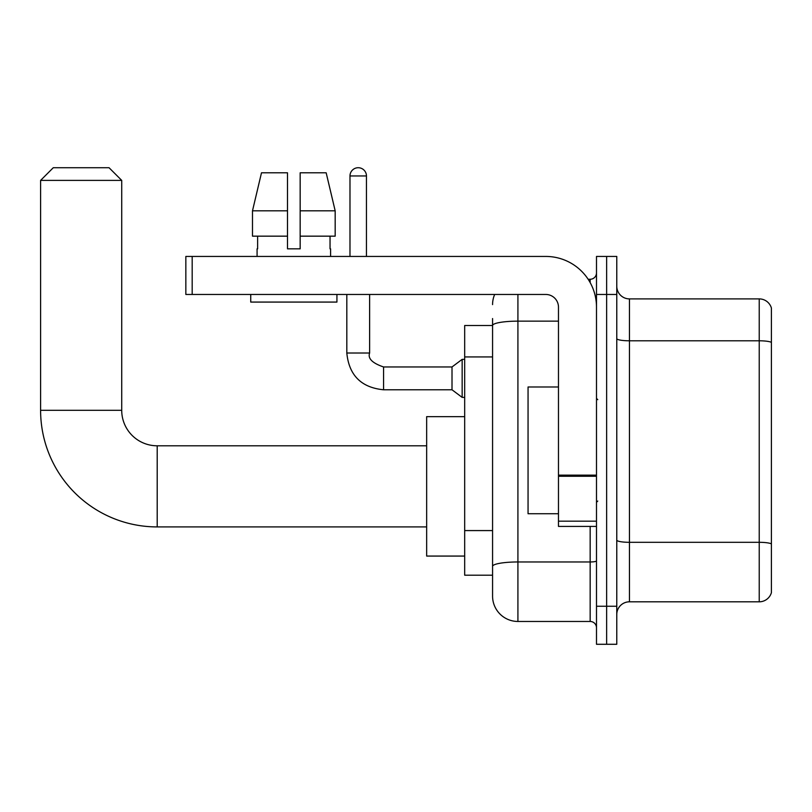<?xml version="1.0" encoding="UTF-8"?>
<svg xmlns="http://www.w3.org/2000/svg" width="812" height="812" viewBox="0 0 812 812"><rect width="100%" height="100%" fill="white"/><g stroke="black" fill="none" stroke-linecap="round" stroke-linejoin="round"><path stroke-width="1.22" d="M517.914 294.462L517.914 621.464A25.345 25.345 0 0 1 492.569 596.109L492.569 318.548L492.569 325.521L464.677 325.521L464.677 575.201L492.569 575.201M596.495 606.249L596.495 644.281L606.635 644.281L606.635 606.249L606.635 644.281L616.775 644.281L616.775 606.249L606.635 606.249L606.635 294.462L606.635 606.249L596.495 606.249L596.495 294.462L606.635 294.462L606.635 256.44L606.635 294.462L616.775 294.462L616.775 606.249M616.775 294.462L616.775 256.44L596.495 256.44L596.495 294.462M517.914 621.464L590.162 621.464L590.162 526.409M588.142 279.257L590.162 279.257A6.334 6.334 0 0 0 596.495 272.923M492.569 596.109L492.569 570.765M558.473 321.146L517.914 321.146A25.345 4.405 180 0 0 492.569 325.551L492.569 318.548M596.495 627.798A6.334 6.334 0 0 0 590.162 621.464M492.569 304.601A25.345 25.345 0 0 1 494.681 294.462M616.775 614.491A12.677 12.677 0 0 1 629.452 601.814L759.23 601.814L759.23 298.897L629.452 298.897A12.677 12.677 0 0 1 616.775 286.23A12.677 12.677 0 0 0 629.452 298.897L629.452 601.814M771.4 308.032A12.677 12.677 0 0 0 759.23 298.897A12.677 12.677 0 0 1 771.4 308.032L771.4 592.689A12.677 12.677 0 0 1 759.23 601.814M616.775 338.594A12.677 2.203 0 0 0 629.452 340.796L759.23 340.796A12.677 2.203 180 0 1 771.4 342.38L771.4 309.037M300.166 248.837L287.499 248.837L300.166 248.837L287.499 248.837L300.166 248.837L300.166 172.794L326.17 172.794L335.173 210.815L335.173 236.16L300.166 236.16M287.499 210.815L252.491 210.815L261.494 172.794L252.491 210.815L261.494 172.794L287.499 172.794L287.499 248.837M426.655 526.917L157.203 526.917A116.603 116.603 0 0 1 40.6 410.314L40.6 180.396L53.277 167.719L109.041 167.719L121.719 180.396L40.6 180.396M157.203 526.917L157.203 445.798A35.484 35.484 0 0 1 121.719 410.314L121.719 180.396M464.677 416.647L426.655 416.647L426.655 556.068L464.677 556.068M349.982 256.44L349.982 175.96A8.242 8.242 0 0 1 358.214 167.719A8.242 8.242 0 0 1 366.456 175.96L366.456 256.44M383.568 366.963L452.01 366.963L452.01 389.78L383.568 389.78L383.568 366.963C372.312 363.137 367.663 358.488 369.622 353.017L369.622 294.462M452.01 366.963L462.15 359.361L462.15 397.383L464.677 397.383M596.495 526.409L558.473 526.409L558.473 475.152L596.495 475.152M596.495 307.139A50.699 50.699 0 0 0 545.796 256.44L192.18 256.44L192.18 294.462L545.796 294.462A12.677 12.677 0 0 1 558.473 307.139L558.473 475.152M192.18 294.462L185.846 294.462L185.846 256.44L192.18 256.44M257.079 248.837L257.627 248.837L257.079 248.837L257.079 256.44M330.585 248.837L330.037 248.837L330.585 248.837L330.585 256.44M330.037 236.16L330.037 248.837M257.627 248.837L257.627 236.16M250.735 294.462L250.735 302.074L336.929 302.074L336.929 294.462M287.499 236.16L252.491 236.16L252.491 210.815M335.173 236.16L335.173 210.815L300.166 210.815M335.173 210.815L326.17 172.794L335.173 210.815M558.473 386.989L528.054 386.989L528.054 513.732L558.473 513.732M492.569 356.935L464.677 356.935M492.569 530.581L464.677 530.581M596.495 560.859A6.334 1.096 0 0 1 590.162 561.965L517.914 561.965A25.345 4.405 180 0 0 492.569 566.36M590.162 282.596L590.162 279.257M771.4 543.898A12.677 2.203 180 0 0 759.23 542.314L629.452 542.314A12.677 2.203 0 0 1 616.775 540.112M40.6 410.314L121.719 410.314M383.568 389.78C361.269 387.578 349.018 375.317 346.815 353.017C349.018 375.317 361.269 387.578 383.568 389.78C361.269 387.578 349.018 375.317 346.815 353.017C349.018 375.317 361.269 387.578 383.568 389.78C361.269 387.578 349.018 375.317 346.815 353.017C349.018 375.317 361.269 387.578 383.568 389.78C361.269 387.578 349.018 375.317 346.815 353.017C349.018 375.317 361.269 387.578 383.568 389.78C361.269 387.578 349.018 375.317 346.815 353.017C349.018 375.317 361.269 387.578 383.568 389.78C361.269 387.578 349.018 375.317 346.815 353.017C349.018 375.317 361.269 387.578 383.568 389.78C361.269 387.578 349.018 375.317 346.815 353.017C349.018 375.317 361.269 387.578 383.568 389.78C361.269 387.578 349.018 375.317 346.815 353.017C349.018 375.317 361.269 387.578 383.568 389.78C361.269 387.578 349.018 375.317 346.815 353.017L369.622 353.017M349.982 175.96L366.456 175.96M596.495 476.258L558.473 476.258M558.473 521.172L596.495 521.172M426.655 445.798L157.203 445.798M452.01 389.78L462.15 397.383M346.815 353.017L346.815 294.462M462.15 359.361L464.677 359.361M597.764 399.666L596.495 398.398M597.764 501.055L596.495 502.323"/></g></svg>

